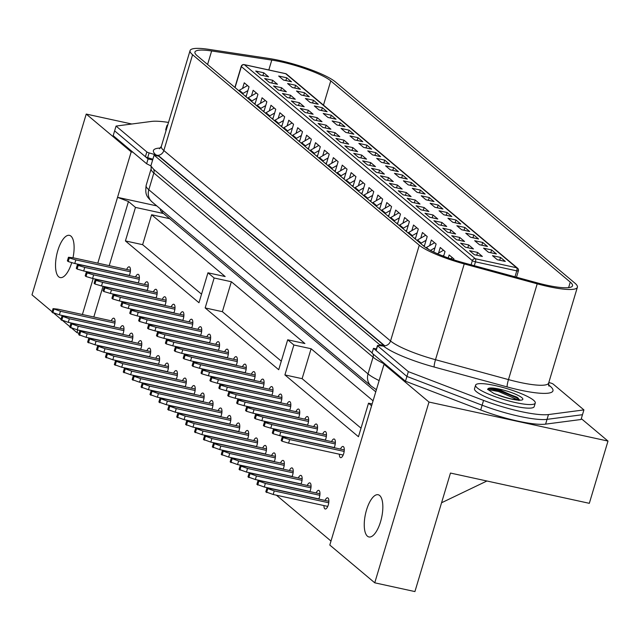 <?xml version="1.0" encoding="UTF-8"?>
<svg xmlns="http://www.w3.org/2000/svg" width="640" height="640" viewBox="0 0 640 640"><rect width="100%" height="100%" fill="white"/><g stroke="black" fill="none" stroke-linecap="round" stroke-linejoin="round"><path stroke-width="0.96" d="M373.472 348.336L406.912 376.432L405.472 381.216L372.04 353.128L373.472 348.336L376.416 348.976M376.248 350.232A2.544 0.464 16.7 0 0 376 350.352A2.544 0.464 16.7 0 0 376.144 350.576L406.912 376.432L482.128 405.2A50.848 9.264 16.7 0 0 547.04 419.352L582.48 414.704L581.04 419.496L545.6 424.136A50.848 9.264 16.7 0 1 480.688 409.992L405.472 381.216M168.512 122.432A50.848 9.264 16.7 0 0 151.504 121.424L116.064 126.072L114.624 130.864L148.064 158.952L152.656 159.952L154.088 155.168L379.504 344.552L379.192 345.576M116.064 126.072L146.832 151.928L145.4 156.712L114.624 130.864L113.192 135.648L146.632 163.744L150.872 165.896L152.656 159.952M146.632 163.744L148.064 158.952M372.12 352.848L153.712 169.344L151.072 166.192M379.504 344.552L384.088 345.552L158.68 156.168L154.088 155.168M384.088 345.552L383.912 346.136M138.184 283.04A5.72 2.192 -77.7 0 0 138.528 274.52A5.72 2.192 -77.7 0 0 138.128 274.312A5.72 2.192 -77.7 0 0 135.568 276.928M122.776 334.4A5.72 2.192 -77.7 0 0 123.12 325.872A5.72 2.192 -77.7 0 0 122.72 325.672A5.72 2.192 -77.7 0 0 120.16 328.288M113.864 326.912A5.72 2.192 -77.7 0 0 114.216 318.392A5.72 2.192 -77.7 0 0 113.816 318.184A5.72 2.192 -77.7 0 0 111.256 320.8M129.272 275.552A5.72 2.192 -77.7 0 0 129.624 267.032A5.72 2.192 -77.7 0 0 129.224 266.832A5.72 2.192 -77.7 0 0 126.664 269.44M367.44 536.2A21.608 8.272 102.3 0 1 365.96 512A21.608 8.272 102.3 0 1 378.144 494.736A21.608 8.272 102.3 0 1 379.648 495.496A21.608 8.272 102.3 0 1 381.128 519.696A21.608 8.272 102.3 0 1 368.944 536.96A21.608 8.272 102.3 0 1 367.44 536.2M71.752 262.6A21.608 8.272 102.3 0 1 60.216 277.576A21.608 8.272 102.3 0 1 58.712 276.816A21.608 8.272 102.3 0 1 57.232 252.624A21.608 8.272 102.3 0 1 69.424 235.352A21.608 8.272 102.3 0 1 70.92 236.112A21.608 8.272 102.3 0 1 72.992 257.784M131.688 341.888A5.72 2.192 -77.7 0 0 132.032 333.36A5.72 2.192 -77.7 0 0 131.632 333.16A5.72 2.192 -77.7 0 0 129.072 335.768M140.592 349.368A5.72 2.192 -77.7 0 0 140.936 340.848A5.72 2.192 -77.7 0 0 140.544 340.64A5.72 2.192 -77.7 0 0 137.984 343.256M149.504 356.856A5.72 2.192 -77.7 0 0 149.848 348.328A5.72 2.192 -77.7 0 0 149.448 348.128A5.72 2.192 -77.7 0 0 146.888 350.744M158.416 364.336A5.72 2.192 -77.7 0 0 158.76 355.816A5.72 2.192 -77.7 0 0 158.36 355.616A5.72 2.192 -77.7 0 0 155.8 358.224M167.32 371.824A5.72 2.192 -77.7 0 0 167.664 363.304A5.72 2.192 -77.7 0 0 167.272 363.096A5.72 2.192 -77.7 0 0 164.712 365.712M176.232 379.312A5.72 2.192 -77.7 0 0 176.576 370.784A5.72 2.192 -77.7 0 0 176.176 370.584A5.72 2.192 -77.7 0 0 173.616 373.2M185.136 386.792A5.72 2.192 -77.7 0 0 185.488 378.272A5.72 2.192 -77.7 0 0 185.088 378.072A5.72 2.192 -77.7 0 0 182.528 380.68M194.048 394.28A5.72 2.192 -77.7 0 0 194.392 385.76A5.72 2.192 -77.7 0 0 194 385.552A5.72 2.192 -77.7 0 0 191.432 388.168M202.96 401.768A5.72 2.192 -77.7 0 0 203.304 393.24A5.72 2.192 -77.7 0 0 202.904 393.04A5.72 2.192 -77.7 0 0 200.344 395.656M211.864 409.248A5.72 2.192 -77.7 0 0 212.216 400.728A5.72 2.192 -77.7 0 0 211.816 400.528A5.72 2.192 -77.7 0 0 209.256 403.136M220.776 416.736A5.72 2.192 -77.7 0 0 221.12 408.208A5.72 2.192 -77.7 0 0 220.728 408.008A5.72 2.192 -77.7 0 0 218.16 410.624M229.688 424.224A5.72 2.192 -77.7 0 0 230.032 415.696A5.72 2.192 -77.7 0 0 229.632 415.496A5.72 2.192 -77.7 0 0 227.072 418.112M238.592 431.704A5.72 2.192 -77.7 0 0 238.944 423.184A5.72 2.192 -77.7 0 0 238.544 422.984A5.72 2.192 -77.7 0 0 235.984 425.592M247.504 439.192A5.72 2.192 -77.7 0 0 247.848 430.664A5.72 2.192 -77.7 0 0 247.448 430.464A5.72 2.192 -77.7 0 0 244.888 433.08M256.416 446.68A5.72 2.192 -77.7 0 0 256.76 438.152A5.72 2.192 -77.7 0 0 256.36 437.952A5.72 2.192 -77.7 0 0 253.8 440.568M265.32 454.16A5.72 2.192 -77.7 0 0 265.664 445.64A5.72 2.192 -77.7 0 0 265.272 445.44A5.72 2.192 -77.7 0 0 262.712 448.048M274.232 461.648A5.72 2.192 -77.7 0 0 274.576 453.12A5.72 2.192 -77.7 0 0 274.176 452.92A5.72 2.192 -77.7 0 0 271.616 455.536M283.144 469.136A5.72 2.192 -77.7 0 0 283.488 460.608A5.72 2.192 -77.7 0 0 283.088 460.408A5.72 2.192 -77.7 0 0 280.528 463.016M292.048 476.616A5.72 2.192 -77.7 0 0 292.392 468.096A5.72 2.192 -77.7 0 0 292 467.888A5.72 2.192 -77.7 0 0 289.44 470.504M300.96 484.104A5.72 2.192 -77.7 0 0 301.304 475.576A5.72 2.192 -77.7 0 0 300.904 475.376A5.72 2.192 -77.7 0 0 298.344 477.992M309.864 491.592A5.72 2.192 -77.7 0 0 310.216 483.064A5.72 2.192 -77.7 0 0 309.816 482.864A5.72 2.192 -77.7 0 0 307.256 485.472M318.776 499.072A5.72 2.192 -77.7 0 0 319.12 490.552A5.72 2.192 -77.7 0 0 318.728 490.344A5.72 2.192 -77.7 0 0 316.168 492.96M323.96 505.568A5.72 2.192 -77.7 0 0 324.8 508.808A5.72 2.192 -77.7 0 0 325.2 509.008A5.72 2.192 -77.7 0 0 328.424 504.44A5.72 2.192 -77.7 0 0 328.032 498.032A5.72 2.192 -77.7 0 0 327.632 497.832A5.72 2.192 -77.7 0 0 325.072 500.448M147.096 290.528A5.72 2.192 -77.7 0 0 147.44 282A5.72 2.192 -77.7 0 0 147.04 281.8A5.72 2.192 -77.7 0 0 144.48 284.416M156 298.008A5.72 2.192 -77.7 0 0 156.344 289.488A5.72 2.192 -77.7 0 0 155.952 289.288A5.72 2.192 -77.7 0 0 153.392 291.896M164.912 305.496A5.72 2.192 -77.7 0 0 165.256 296.968A5.72 2.192 -77.7 0 0 164.856 296.768A5.72 2.192 -77.7 0 0 162.296 299.384M173.824 312.984A5.72 2.192 -77.7 0 0 174.168 304.456A5.72 2.192 -77.7 0 0 173.768 304.256A5.72 2.192 -77.7 0 0 171.208 306.872M182.728 320.464A5.72 2.192 -77.7 0 0 183.072 311.944A5.72 2.192 -77.7 0 0 182.68 311.744A5.72 2.192 -77.7 0 0 180.12 314.352M191.64 327.952A5.72 2.192 -77.7 0 0 191.984 319.424A5.72 2.192 -77.7 0 0 191.584 319.224A5.72 2.192 -77.7 0 0 189.024 321.84M200.552 335.44A5.72 2.192 -77.7 0 0 200.896 326.912A5.72 2.192 -77.7 0 0 200.496 326.712A5.72 2.192 -77.7 0 0 197.936 329.328M209.456 342.92A5.72 2.192 -77.7 0 0 209.8 334.4A5.72 2.192 -77.7 0 0 209.408 334.192A5.72 2.192 -77.7 0 0 206.848 336.808M218.368 350.408A5.72 2.192 -77.7 0 0 218.712 341.88A5.72 2.192 -77.7 0 0 218.312 341.68A5.72 2.192 -77.7 0 0 215.752 344.296M227.272 357.896A5.72 2.192 -77.7 0 0 227.624 349.368A5.72 2.192 -77.7 0 0 227.224 349.168A5.72 2.192 -77.7 0 0 224.664 351.776M236.184 365.376A5.72 2.192 -77.7 0 0 236.528 356.856A5.72 2.192 -77.7 0 0 236.136 356.648A5.72 2.192 -77.7 0 0 233.568 359.264M245.096 372.864A5.72 2.192 -77.7 0 0 245.44 364.336A5.72 2.192 -77.7 0 0 245.04 364.136A5.72 2.192 -77.7 0 0 242.48 366.752M254 380.344A5.72 2.192 -77.7 0 0 254.352 371.824A5.72 2.192 -77.7 0 0 253.952 371.624A5.72 2.192 -77.7 0 0 251.392 374.232M262.912 387.832A5.72 2.192 -77.7 0 0 263.256 379.312A5.72 2.192 -77.7 0 0 262.856 379.104A5.72 2.192 -77.7 0 0 260.296 381.72M271.824 395.32A5.72 2.192 -77.7 0 0 272.168 386.792A5.72 2.192 -77.7 0 0 271.768 386.592A5.72 2.192 -77.7 0 0 269.208 389.208M280.728 402.8A5.72 2.192 -77.7 0 0 281.08 394.28A5.72 2.192 -77.7 0 0 280.68 394.08A5.72 2.192 -77.7 0 0 278.12 396.688M289.64 410.288A5.72 2.192 -77.7 0 0 289.984 401.768A5.72 2.192 -77.7 0 0 289.584 401.56A5.72 2.192 -77.7 0 0 287.024 404.176M298.552 417.776A5.72 2.192 -77.7 0 0 298.896 409.248A5.72 2.192 -77.7 0 0 298.496 409.048A5.72 2.192 -77.7 0 0 295.936 411.664M307.456 425.256A5.72 2.192 -77.7 0 0 307.8 416.736A5.72 2.192 -77.7 0 0 307.408 416.536A5.72 2.192 -77.7 0 0 304.848 419.144M316.368 432.744A5.72 2.192 -77.7 0 0 316.712 424.216A5.72 2.192 -77.7 0 0 316.312 424.016A5.72 2.192 -77.7 0 0 313.752 426.632M325.28 440.232A5.72 2.192 -77.7 0 0 325.624 431.704A5.72 2.192 -77.7 0 0 325.224 431.504A5.72 2.192 -77.7 0 0 322.664 434.12M334.184 447.712A5.72 2.192 -77.7 0 0 334.528 439.192A5.72 2.192 -77.7 0 0 334.136 438.992A5.72 2.192 -77.7 0 0 331.576 441.6M339.368 454.208A5.72 2.192 -77.7 0 0 340.208 457.448A5.72 2.192 -77.7 0 0 340.608 457.648A5.72 2.192 -77.7 0 0 343.832 453.08A5.72 2.192 -77.7 0 0 343.44 446.672A5.72 2.192 -77.7 0 0 343.04 446.472A5.72 2.192 -77.7 0 0 340.48 449.088M131.808 124.008L86.232 114.072L131.192 151.848L132.912 152.224M374.752 582.816L428.992 402.048L384.032 364.272L329.8 545.048L374.752 582.816L414.92 591.576L450.472 473.056L589.32 503.32L608 441.072L581.304 418.64M109.224 265.64L128.464 201.512L135.472 207.408L163.528 213.52M135.472 207.408L125.416 240.928L198.976 302.728L207.952 272.8L214.144 277.992L205.16 307.928L278.72 369.72L287.696 339.792L293.88 344.992L284.904 374.92L358.456 436.72L368.52 403.2L372.12 403.984M201.544 294.176L142.632 244.68L125.416 240.928M142.632 244.68L151.608 214.752L169.68 218.688M428.992 402.048L608 441.072M93.816 317L103.032 286.288M89.336 338.016L90.192 338.736M98.24 345.504L99.096 346.224M107.152 352.984L108.008 353.704M116.056 360.472L116.92 361.192M124.968 367.96L125.824 368.68M133.88 375.44L134.736 376.16M142.784 382.928L143.648 383.648M151.696 390.416L152.552 391.136M160.608 397.896L161.464 398.616M169.512 405.384L170.368 406.104M178.424 412.872L179.28 413.592M187.336 420.352L188.192 421.072M196.24 427.84L197.096 428.56M205.152 435.328L206.008 436.048M214.064 442.808L214.92 443.528M222.968 450.296L223.824 451.016M231.88 457.784L232.736 458.504M240.784 465.264L241.648 465.984M249.696 472.752L250.552 473.472M258.608 480.24L259.464 480.96M267.512 487.72L268.376 488.44M276.424 495.208L330.992 541.056M368.52 403.2L371.584 405.776M97.8 263.152L117.544 197.336L128.464 201.512M71.704 328.2L76.96 332.616L77.76 329.952M82.392 314.512L93.168 278.592M76.96 332.616L79.072 333.432M52.112 311.744L32 294.848L86.232 114.072M53.88 313.232L61.024 319.232M62.792 320.72L69.936 326.72M156.776 205.888L117.544 197.336L131.192 151.848M384.032 364.272L385.752 364.648M486.92 481L441.56 502.76M207.952 272.8L225.168 276.552L151.608 214.752M287.696 339.792L304.912 343.544L231.352 281.744L214.144 277.992M373.072 400.816L311.096 348.744L293.88 344.992M361.024 428.168L302.12 378.672L284.904 374.92M302.12 378.672L311.096 348.744M281.28 361.168L222.376 311.68L205.16 307.928M222.376 311.68L231.352 281.744M167.784 124.864A31.144 5.672 16.7 0 0 166.872 125.76A31.144 5.672 16.7 0 0 167.136 127.008M166.872 125.76L165.8 129.352A31.144 5.672 16.7 0 0 166.064 130.6M515.536 402.584A31.144 5.672 16.7 0 0 535.264 403.04A31.144 5.672 16.7 0 0 495.328 385.6A31.144 5.672 16.7 0 0 475.6 385.144A31.144 5.672 16.7 0 0 515.536 402.584M475.6 385.144L474.52 388.736A31.144 5.672 16.7 0 0 514.456 406.176A31.144 5.672 16.7 0 0 534.184 406.632L535.264 403.04M517.592 397.6A24.784 4.52 16.7 0 0 511.424 395.232M504.872 397.384L494 393.536L487.56 389.296L488.2 388.584C490.016 387.92 493.944 388.384 499.968 389.976L518.24 398.192L519.16 399.92M494.68 393.816L506.4 397.752M498.128 395.12A18.176 3.312 -163.3 0 0 511.328 399.048A18.176 3.312 -163.3 0 0 521.84 397.672A18.176 3.312 -163.3 0 0 499.536 389.136A18.176 3.312 -163.3 0 0 488.2 388.584L488.792 388.4M488.36 388.52L498.872 390.584L516.176 397.6L519.08 399.384M487.688 389.52L498.592 391.536L518.264 399.976M477.576 252.424L482.36 256.44L474.328 254.688L469.544 250.672L477.576 252.424L476.744 255.216M500.528 257.424L505.312 261.44L497.28 259.696L492.496 255.672L500.528 257.424L499.704 260.184M448.256 257.976L449.152 254.968L453.944 258.984L453.688 259.824M468.672 244.936L473.456 248.952L465.424 247.208L460.64 243.184L468.672 244.936L467.832 247.728M491.616 249.936L496.408 253.96L488.368 252.208L483.584 248.184L491.616 249.936L490.792 252.696M438.56 253.088L440.248 247.48L445.032 251.504L443.608 256.256M459.76 237.448L464.544 241.472L456.512 239.72L451.728 235.696L459.76 237.448L458.92 240.248M482.712 242.456L487.496 246.472L479.464 244.72L474.68 240.704L482.712 242.456L481.88 245.216M429.656 245.608L431.336 240L436.12 244.016L433.712 252.04M450.848 229.968L455.632 233.984L447.6 232.232L442.816 228.216L450.848 229.968L450.016 232.76M473.8 234.968L478.584 238.992L470.552 237.24L465.768 233.216L473.8 234.968L472.976 237.728M420.744 238.12L422.432 232.512L427.216 236.528L424.224 246.496M441.944 222.48L446.728 226.496L438.696 224.752L433.912 220.728L441.944 222.48L441.104 225.272M464.896 227.48L469.68 231.504L461.648 229.752L456.856 225.728L464.896 227.48L464.064 230.24M411.84 230.632L413.52 225.024L418.304 229.048L415.312 239.016M433.032 214.992L437.816 219.016L429.784 217.264L425 213.24L433.032 214.992L432.192 217.792M455.984 220L460.768 224.016L452.736 222.264L447.952 218.248L455.984 220L455.152 222.76M402.928 223.152L404.608 217.544L409.392 221.56L406.4 231.528M424.12 207.512L428.912 211.528L420.872 209.776L416.088 205.76L424.12 207.512L423.288 210.304M447.072 212.512L451.856 216.536L443.824 214.784L439.04 210.76L447.072 212.512L446.248 215.272M394.016 215.664L395.704 210.056L400.488 214.072L397.496 224.048M415.216 200.024L420 204.048L411.968 202.296L407.184 198.272L415.216 200.024L414.376 202.816M438.168 205.024L442.952 209.048L434.92 207.296L430.136 203.28L438.168 205.024L437.336 207.784M385.112 208.176L386.792 202.568L391.576 206.592L388.584 216.56M406.304 192.536L411.088 196.56L403.056 194.808L398.272 190.792L406.304 192.536L405.464 195.336M429.256 197.544L434.04 201.56L426.008 199.808L421.224 195.792L429.256 197.544L428.424 200.304M376.2 200.696L377.88 195.088L382.664 199.104L379.672 209.072M397.4 185.056L402.184 189.072L394.152 187.32L389.36 183.304L397.4 185.056L396.56 187.848M420.344 190.056L425.128 194.08L417.096 192.328L412.312 188.304L420.344 190.056L419.52 192.816M367.288 193.208L368.976 187.6L373.76 191.616L370.768 201.592M388.488 177.568L393.272 181.592L385.24 179.84L380.456 175.816L388.488 177.568L387.648 180.36M411.44 182.568L416.224 186.592L408.192 184.84L403.408 180.824L411.44 182.568L410.608 185.328M358.384 185.72L360.064 180.112L364.848 184.136L361.856 194.104M379.576 170.08L384.36 174.104L376.328 172.352L371.544 168.336L379.576 170.08L378.736 172.88M402.528 175.088L407.312 179.104L399.28 177.352L394.496 173.336L402.528 175.088L401.704 177.848M349.472 178.24L351.152 172.632L355.936 176.648L352.952 186.616M370.672 162.6L375.456 166.616L367.424 164.864L362.64 160.848L370.672 162.6L369.832 165.392M393.616 167.6L398.4 171.624L390.368 169.872L385.584 165.848L393.616 167.6L392.792 170.36M340.56 170.752L342.248 165.144L347.032 169.168L344.04 179.136M361.76 155.112L366.544 159.136L358.512 157.384L353.728 153.36L361.76 155.112L360.92 157.904M384.712 160.12L389.496 164.136L381.464 162.384L376.68 158.368L384.712 160.12L383.88 162.872M331.656 163.264L333.336 157.656L338.12 161.68L335.128 171.648M352.848 147.624L357.632 151.648L349.6 149.896L344.816 145.88L352.848 147.624L352.016 150.424M375.8 152.632L380.584 156.648L372.552 154.896L367.768 150.88L375.8 152.632L374.976 155.392M322.744 155.784L324.424 150.176L329.216 154.192L326.224 164.168M343.944 140.144L348.728 144.16L340.696 142.408L335.912 138.392L343.944 140.144L343.104 142.936M366.888 145.144L371.68 149.168L363.64 147.416L358.856 143.392L366.888 145.144L366.064 147.904M313.832 148.296L315.52 142.688L320.304 146.712L317.312 156.68M335.032 132.656L339.816 136.68L331.784 134.928L327 130.904L335.032 132.656L334.192 135.448M357.984 137.664L362.768 141.68L354.736 139.928L349.952 135.912L357.984 137.664L357.152 140.424M304.928 140.816L306.608 135.2L311.392 139.224L308.4 149.192M326.12 125.176L330.904 129.192L322.872 127.44L318.088 123.424L326.12 125.176L325.288 127.968M349.072 130.176L353.856 134.192L345.824 132.448L341.04 128.424L349.072 130.176L348.248 132.936M296.016 133.328L297.704 127.72L302.488 131.736L299.496 141.712M317.216 117.688L322 121.704L313.968 119.952L309.184 115.936L317.216 117.688L316.376 120.48M340.168 122.688L344.952 126.712L336.92 124.96L332.128 120.936L340.168 122.688L339.336 125.448M287.112 125.84L288.792 120.232L293.576 124.256L290.584 134.224M308.304 110.2L313.088 114.224L305.056 112.472L300.272 108.448L308.304 110.2L307.464 113M331.256 115.208L336.04 119.224L328.008 117.472L323.224 113.456L331.256 115.208L330.424 117.968M278.2 118.36L279.88 112.752L284.664 116.768L281.672 126.736M299.392 102.72L304.184 106.736L296.144 104.984L291.36 100.968L299.392 102.72L298.56 105.512M322.344 107.72L327.128 111.736L319.096 109.992L314.312 105.968L322.344 107.72L321.52 110.48M269.288 110.872L270.976 105.264L275.76 109.28L272.768 119.256M290.488 95.232L295.272 99.248L287.24 97.504L282.456 93.48L290.488 95.232L289.648 98.024M313.44 100.232L318.224 104.256L310.192 102.504L305.408 98.48L313.44 100.232L312.608 102.992M260.384 103.384L262.064 97.776L266.848 101.8L263.856 111.768M281.576 87.744L286.36 91.768L278.328 90.016L273.544 85.992L281.576 87.744L280.736 90.544M304.528 92.752L309.312 96.768L301.28 95.016L296.496 91L304.528 92.752L303.696 95.512M251.472 95.904L253.152 90.296L257.936 94.312L254.944 104.28M272.672 80.264L277.456 84.28L269.424 82.528L264.632 78.512L272.672 80.264L271.832 83.056M295.616 85.264L300.4 89.288L292.368 87.536L287.584 83.512L295.616 85.264L294.792 88.024M242.56 88.416L244.248 82.808L249.032 86.824L246.04 96.8M263.76 72.776L268.544 76.792L260.512 75.048L255.728 71.024L263.76 72.776L262.92 75.568M286.712 77.776L291.496 81.8L283.464 80.048L278.68 76.032L286.712 77.776L285.88 80.536M375.76 391.832L162.248 212.44A31.776 5.792 -163.3 0 1 160.496 209.56L160.624 209.128M330.76 80.88A40.68 7.416 16.7 0 0 280.84 61.784A40.68 7.416 16.7 0 0 271.784 60.088L211.64 50.968A40.68 7.416 16.7 0 0 194.936 52.056A40.68 7.416 16.7 0 0 197.176 55.744L423.872 246.208A40.68 7.416 16.7 0 0 463.832 262.848L536.8 282.744A40.68 7.416 16.7 0 0 572.52 285.792A40.68 7.416 16.7 0 0 570.272 282.112L330.76 80.88L323.48 105.136M279.192 60.4A45.76 8.336 16.7 0 0 269.008 58.488L208.864 49.368A45.76 8.336 16.7 0 0 190.064 50.6A45.76 8.336 16.7 0 0 192.584 54.744L419.28 245.208A45.76 8.336 16.7 0 0 464.24 263.928L537.208 283.824A45.76 8.336 16.7 0 0 577.384 287.256A45.76 8.336 16.7 0 0 574.864 283.112L335.352 81.88A45.76 8.336 16.7 0 0 279.192 60.4M496.104 390.752A25.424 4.632 16.7 0 0 493.72 390.264M488.784 389.464A25.424 4.632 16.7 0 0 487.576 389.328M548.488 384.784L550.072 386.12A52.12 9.496 -163.3 0 1 507.184 386.936L434.216 367.04A52.12 9.496 -163.3 0 1 383.504 346.112L378.312 345.464A2.544 0.464 16.7 0 0 377.44 345.56A2.544 0.464 16.7 0 0 377.576 345.792L408.352 371.64L406.912 376.432L482.128 405.2A50.848 9.264 16.7 0 0 547.04 419.352L582.48 414.704L583.92 409.912L553.144 384.064A2.544 0.464 16.7 0 0 550.864 383.08L548.816 382.488M145.4 156.712A2.544 0.464 16.7 0 0 147.68 157.696L152.88 159.2M383.504 346.112L384.488 345.536L158.456 155.632L155.864 154.864A52.12 9.496 -163.3 0 1 160.432 148.016M146.832 151.928A2.544 0.464 16.7 0 0 149.12 152.904L155.864 154.864M190.064 50.6L161.328 146.368A45.76 8.336 16.7 0 0 163.848 150.52L390.544 340.976A6.352 5.76 130 0 1 384.608 345.832L384.328 346.056M517.2 397.296A25.424 4.632 16.7 0 0 510.176 394.68M408.352 371.64L483.56 400.408A50.848 9.264 16.7 0 0 548.48 414.56L583.92 409.912M115.056 321.632L57.968 309.184L53.048 308.624L60.44 311.264L59.36 314.856L113.936 326.752M59.36 314.856L51.976 312.216L53.048 308.624M53.88 309.32L52.8 312.912M60.44 311.264L114.928 323.144M129.344 275.392L74.768 263.496L68.208 261.552L67.384 260.856L68.464 257.264L69.288 257.96L68.208 261.552M69.288 257.96L75.848 259.904L130.336 271.784M130.464 270.272L73.376 257.824L68.464 257.264M242.432 93.768A15.256 13.816 -50 0 1 243.048 93.4L247.896 90.6M247.52 85.552L239.336 90.28A15.256 13.816 130 0 0 238.72 90.648M246.432 95.48L245.272 96.152M75.848 259.904L74.768 263.496M138.256 282.88L83.68 270.984L77.12 269.04L76.288 268.344L77.368 264.752L78.192 265.448L77.12 269.04M78.192 265.448L84.76 267.392L139.248 279.272M139.376 277.76L82.28 265.312L77.368 264.752M251.344 101.256A15.256 13.816 -50 0 1 251.952 100.888L256.808 98.08M256.424 93.04L248.24 97.768A15.256 13.816 130 0 0 247.632 98.136M255.344 102.968L254.184 103.64M84.76 267.392L83.68 270.984M147.168 290.368L92.592 278.464L86.024 276.52L85.2 275.832L86.28 272.24L87.104 272.928L86.024 276.52M87.104 272.928L93.664 274.872L148.16 286.752M148.28 285.24L91.192 272.792L86.28 272.24M260.256 108.736A15.256 13.816 -50 0 1 260.864 108.368L265.72 105.568M265.336 100.528L257.152 105.248A15.256 13.816 130 0 0 256.544 105.624M264.248 110.456L263.088 111.12M93.664 274.872L92.592 278.464M156.072 297.848L101.496 285.952L94.936 284.008L94.112 283.312L95.184 279.72L96.016 280.416L94.936 284.008M96.016 280.416L102.576 282.36L157.064 294.24M157.192 292.728L100.104 280.28L95.184 279.72M269.16 116.224A15.256 13.816 -50 0 1 269.768 115.856L274.624 113.056M274.248 108.008L266.056 112.736A15.256 13.816 130 0 0 265.448 113.104M273.16 117.936L272 118.608M102.576 282.36L101.496 285.952M164.984 305.336L110.408 293.44L103.848 291.496L103.016 290.8L104.096 287.208L104.92 287.904L103.848 291.496M104.92 287.904L111.488 289.848L165.976 301.728M166.096 300.208L109.008 287.768L104.096 287.208M278.072 123.712A15.256 13.816 -50 0 1 278.68 123.336L283.536 120.536M283.152 115.496L274.968 120.224A15.256 13.816 130 0 0 274.36 120.592M282.072 125.424L280.904 126.096M111.488 289.848L110.408 293.44M173.896 312.816L119.312 300.92L112.752 298.976L111.928 298.288L113.008 294.696L113.832 295.384L112.752 298.976M113.832 295.384L120.392 297.328L174.888 309.208M175.008 307.696L117.92 295.248L113.008 294.696M286.984 131.192A15.256 13.816 -50 0 1 287.592 130.824L292.448 128.024M292.064 122.984L283.88 127.704A15.256 13.816 130 0 0 283.264 128.08M290.976 132.904L289.816 133.576M120.392 297.328L119.312 300.92M182.8 320.304L128.224 308.408L121.664 306.464L120.84 305.768L121.912 302.176L122.744 302.872L121.664 306.464M122.744 302.872L129.304 304.816L183.792 316.696M183.92 315.184L126.824 302.736L121.912 302.176M295.888 138.68A15.256 13.816 -50 0 1 296.496 138.312L301.352 135.512M300.968 130.464L292.784 135.192A15.256 13.816 130 0 0 292.176 135.56M299.888 140.392L298.728 141.064M129.304 304.816L128.224 308.408M123.96 329.112L66.872 316.672L61.96 316.112L69.352 318.752L68.272 322.344L122.848 334.24M68.272 322.344L60.88 319.704L61.96 316.112M62.784 316.808L61.712 320.4M69.352 318.752L123.84 330.624M132.872 336.6L75.784 324.152L70.872 323.6L78.256 326.232L77.184 329.824L131.76 341.72M77.184 329.824L69.792 327.192L70.872 323.6M71.696 324.288L70.616 327.88M78.256 326.232L132.752 338.112M141.784 344.088L84.696 331.64L79.776 331.08L87.168 333.72L86.088 337.312L140.664 349.208M86.088 337.312L78.704 334.672L79.776 331.08M80.608 331.776L79.528 335.368M87.168 333.72L141.656 345.6M150.688 351.568L93.6 339.128L88.688 338.568L96.072 341.208L95 344.792L149.576 356.696M95 344.792L87.608 342.16L88.688 338.568M89.512 339.264L88.432 342.848M96.072 341.208L150.568 353.08M159.6 359.056L102.512 346.608L97.6 346.056L104.984 348.688L103.904 352.28L158.48 364.176M103.904 352.28L96.52 349.64L97.6 346.056M98.424 346.744L97.344 350.336M104.984 348.688L159.48 360.568M168.512 366.544L111.416 354.096L106.504 353.536L113.896 356.176L112.816 359.768L167.392 371.664M112.816 359.768L105.432 357.128L106.504 353.536M107.328 354.232L106.256 357.824M113.896 356.176L168.384 368.056M191.712 327.792L137.136 315.896L130.568 313.952L129.744 313.256L130.824 309.664L131.648 310.36L130.568 313.952M131.648 310.36L138.208 312.304L192.704 324.184M192.824 322.664L135.736 310.224L130.824 309.664M304.8 146.168A15.256 13.816 -50 0 1 305.408 145.792L310.264 142.992M309.88 137.952L301.696 142.68A15.256 13.816 130 0 0 301.088 143.048M308.8 147.88L307.632 148.552M138.208 312.304L137.136 315.896M200.616 335.272L146.04 323.376L139.48 321.432L138.656 320.744L139.736 317.152L140.56 317.84L139.48 321.432M140.56 317.84L147.12 319.784L201.616 331.664M201.736 330.152L144.648 317.704L139.736 317.152M313.704 153.648A15.256 13.816 -50 0 1 314.32 153.28L319.168 150.48M318.792 145.44L310.608 150.16A15.256 13.816 130 0 0 309.992 150.536M317.704 155.36L316.544 156.032M147.12 319.784L146.04 323.376M209.528 342.76L154.952 330.864L148.392 328.92L147.568 328.224L148.64 324.632L149.464 325.328L148.392 328.92M149.464 325.328L156.032 327.272L210.52 339.152M210.648 337.64L153.552 325.192L148.64 324.632M322.616 161.136A15.256 13.816 -50 0 1 323.224 160.768L328.08 157.96M327.696 152.92L319.512 157.648A15.256 13.816 130 0 0 318.904 158.016M326.616 162.848L325.456 163.52M156.032 327.272L154.952 330.864M218.44 350.248L163.864 338.352L157.296 336.408L156.472 335.712L157.552 332.12L158.376 332.816L157.296 336.408M158.376 332.816L164.936 334.76L219.432 346.632M219.552 345.12L162.464 332.68L157.552 332.12M331.528 168.624A15.256 13.816 -50 0 1 332.136 168.248L336.992 165.448M336.608 160.408L328.424 165.136A15.256 13.816 130 0 0 327.816 165.504M335.528 170.336L334.36 171.008M164.936 334.76L163.864 338.352M227.344 357.728L172.768 345.832L166.208 343.888L165.384 343.2L166.464 339.608L167.288 340.296L166.208 343.888M167.288 340.296L173.848 342.24L228.344 354.12M228.464 352.608L171.376 340.16L166.464 339.608M340.432 176.104A15.256 13.816 -50 0 1 341.048 175.736L345.896 172.936M345.52 167.896L337.336 172.616A15.256 13.816 130 0 0 336.72 172.984M344.432 177.816L343.272 178.488M173.848 342.24L172.768 345.832M236.256 365.216L181.68 353.32L175.12 351.376L174.296 350.68L175.368 347.088L176.192 347.784L175.12 351.376M176.192 347.784L182.76 349.728L237.248 361.608M237.376 360.096L180.28 347.648L175.368 347.088M349.344 183.592A15.256 13.816 -50 0 1 349.952 183.224L354.808 180.416M354.424 175.376L346.24 180.104A15.256 13.816 130 0 0 345.632 180.472M353.344 185.304L352.184 185.976M182.76 349.728L181.68 353.32M245.168 372.704L190.592 360.8L184.024 358.856L183.2 358.168L184.28 354.576L185.104 355.272L184.024 358.856M185.104 355.272L191.664 357.216L246.16 369.088M246.28 367.576L189.192 355.136L184.28 354.576M358.256 191.08A15.256 13.816 -50 0 1 358.864 190.704L363.72 187.904M363.336 182.864L355.152 187.584A15.256 13.816 130 0 0 354.544 187.96M362.256 192.792L361.088 193.464M191.664 357.216L190.592 360.8M254.072 380.184L199.496 368.288L192.936 366.344L192.112 365.648L193.192 362.064L194.016 362.752L192.936 366.344M194.016 362.752L200.576 364.696L255.064 376.576M255.192 375.064L198.104 362.616L193.192 362.064M367.16 198.56A15.256 13.816 -50 0 1 367.776 198.192L372.624 195.392M372.248 190.352L364.064 195.072A15.256 13.816 130 0 0 363.448 195.44M371.16 200.272L370 200.944M200.576 364.696L199.496 368.288M262.984 387.672L208.408 375.776L201.848 373.832L201.024 373.136L202.096 369.544L202.92 370.24L201.848 373.832M202.92 370.24L209.488 372.184L263.976 384.064M264.104 382.552L207.008 370.104L202.096 369.544M376.072 206.048A15.256 13.816 -50 0 1 376.68 205.68L381.536 202.872M381.152 197.832L372.968 202.56A15.256 13.816 130 0 0 372.36 202.928M380.072 207.76L378.912 208.432M209.488 372.184L208.408 375.776M271.896 395.16L217.32 383.256L210.752 381.312L209.928 380.624L211.008 377.032L211.832 377.72L210.752 381.312M211.832 377.72L218.392 379.664L272.888 391.544M273.008 390.032L215.92 377.592L211.008 377.032M384.984 213.536A15.256 13.816 -50 0 1 385.592 213.16L390.448 210.36M390.064 205.32L381.88 210.04A15.256 13.816 130 0 0 381.272 210.416M388.976 215.248L387.816 215.912M218.392 379.664L217.32 383.256M280.8 402.64L226.224 390.744L219.664 388.8L218.84 388.104L219.912 384.52L220.744 385.208L219.664 388.8M220.744 385.208L227.304 387.152L281.792 399.032M281.92 397.52L224.832 385.072L219.912 384.52M393.888 221.016A15.256 13.816 -50 0 1 394.504 220.648L399.352 217.848M398.976 212.808L390.784 217.528A15.256 13.816 130 0 0 390.176 217.896M397.888 222.728L396.728 223.4M227.304 387.152L226.224 390.744M289.712 410.128L235.136 398.232L228.576 396.288L227.744 395.592L228.824 392L229.648 392.696L228.576 396.288M229.648 392.696L236.216 394.64L290.704 406.52M290.824 405.008L233.736 392.56L228.824 392M402.8 228.504A15.256 13.816 -50 0 1 403.408 228.136L408.264 225.328M407.88 220.288L399.696 225.016A15.256 13.816 130 0 0 399.088 225.384M406.8 230.216L405.632 230.888M236.216 394.64L235.136 398.232M298.624 417.616L244.048 405.712L237.48 403.768L236.656 403.08L237.736 399.488L238.56 400.176L237.48 403.768M238.56 400.176L245.12 402.12L299.616 414M299.736 412.488L242.648 400.048L237.736 399.488M411.712 235.992A15.256 13.816 -50 0 1 412.32 235.616L417.176 232.816M416.792 227.776L408.608 232.496A15.256 13.816 130 0 0 408 232.872M415.704 237.704L414.544 238.368M245.12 402.12L244.048 405.712M307.528 425.096L252.952 413.2L246.392 411.256L245.568 410.56L246.64 406.968L247.472 407.664L246.392 411.256M247.472 407.664L254.032 409.608L308.52 421.488M308.648 419.976L251.552 407.528L246.64 406.968M420.616 243.472A15.256 13.816 -50 0 1 421.224 243.104L426.08 240.304M425.696 235.256L417.512 239.984A15.256 13.816 130 0 0 416.904 240.352M424.616 245.184L423.456 245.856M254.032 409.608L252.952 413.2M316.44 432.584L261.864 420.688L255.296 418.744L254.472 418.048L255.552 414.456L256.376 415.152L255.296 418.744M256.376 415.152L262.936 417.096L317.432 428.976M317.552 427.464L260.464 415.016L255.552 414.456M434.608 242.744L426.424 247.472A15.256 13.816 130 0 0 425.952 247.752M430.456 250.408L434.992 247.784M262.936 417.096L261.864 420.688M325.344 440.072L270.768 428.168L264.208 426.224L263.384 425.536L264.464 421.944L265.288 422.632L264.208 426.224M265.288 422.632L271.848 424.576L326.344 436.456M326.464 434.944L269.376 422.496L264.464 421.944M442.76 255.928L443.896 255.272M443.52 250.232L437.44 253.736M271.848 424.576L270.768 428.168M334.256 447.552L279.68 435.656L273.12 433.712L272.296 433.016L273.368 429.424L274.192 430.12L273.12 433.712M274.192 430.12L280.76 432.064L335.248 443.944M335.376 442.432L278.28 429.984L273.368 429.424M452.424 257.712L450.576 258.784M280.76 432.064L279.68 435.656M343.168 455.04L288.592 443.144L282.024 441.2L281.2 440.504L282.28 436.912L283.104 437.608L282.024 441.2M283.104 437.608L289.664 439.552L344.16 451.432M344.28 449.912L287.192 437.472L282.28 436.912M289.664 439.552L288.592 443.144M177.416 374.024L120.328 361.584L115.416 361.024L122.8 363.656L121.728 367.248L176.304 379.152M121.728 367.248L114.336 364.616L115.416 361.024M116.24 361.712L115.16 365.304M122.8 363.656L177.296 375.536M186.328 381.512L129.24 369.064L124.328 368.512L131.712 371.144L130.632 374.736L185.208 386.632M130.632 374.736L123.248 372.096L124.328 368.512M125.152 369.2L124.072 372.792M131.712 371.144L186.208 383.024M195.24 389L138.144 376.552L133.232 375.992L140.624 378.632L139.544 382.224L194.12 394.12M139.544 382.224L132.16 379.584L133.232 375.992M134.056 376.688L132.984 380.28M140.624 378.632L195.112 390.512M204.144 396.48L147.056 384.04L142.144 383.48L149.528 386.112L148.456 389.704L203.032 401.608M148.456 389.704L141.064 387.072L142.144 383.48M142.968 384.168L141.888 387.76M149.528 386.112L204.024 397.992M213.056 403.968L155.968 391.52L151.056 390.96L158.44 393.6L157.36 397.192L211.936 409.088M157.36 397.192L149.976 394.552L151.056 390.96M151.88 391.656L150.8 395.248M158.44 393.6L212.928 405.48M221.968 411.456L164.872 399.008L159.96 398.448L167.352 401.088L166.272 404.68L220.848 416.576M166.272 404.68L158.888 402.04L159.96 398.448M160.784 399.144L159.712 402.736M167.352 401.088L221.84 412.968M230.872 418.936L173.784 406.488L168.872 405.936L176.256 408.568L175.184 412.16L229.76 424.064M175.184 412.16L167.792 409.528L168.872 405.936M169.696 406.624L168.616 410.216M176.256 408.568L230.752 420.448M239.784 426.424L182.696 413.976L177.784 413.416L185.168 416.056L184.088 419.648L238.664 431.544M184.088 419.648L176.704 417.008L177.784 413.416M178.608 414.112L177.528 417.704M185.168 416.056L239.656 427.936M248.696 433.904L191.6 421.464L186.688 420.904L194.08 423.544L193 427.136L247.576 439.032M193 427.136L185.608 424.496L186.688 420.904M187.512 421.6L186.44 425.192M194.08 423.544L248.568 435.424M257.6 441.392L200.512 428.944L195.6 428.392L202.984 431.024L201.912 434.616L256.488 446.512M201.912 434.616L194.52 431.984L195.6 428.392M196.424 429.08L195.344 432.672M202.984 431.024L257.48 442.904M266.512 448.88L209.424 436.432L204.504 435.872L211.896 438.512L210.816 442.104L265.392 454M210.816 442.104L203.432 439.464L204.504 435.872M205.336 436.568L204.256 440.16M211.896 438.512L266.384 450.392M275.416 456.36L218.328 443.92L213.416 443.36L220.808 446L219.728 449.592L274.304 461.488M219.728 449.592L212.336 446.952L213.416 443.36M214.24 444.056L213.168 447.648M220.808 446L275.296 457.88M284.328 463.848L227.24 451.4L222.328 450.848L229.712 453.48L228.632 457.072L283.216 468.968M228.632 457.072L221.248 454.44L222.328 450.848M223.152 451.536L222.072 455.128M229.712 453.48L284.208 465.36M293.24 471.336L236.144 458.888L231.232 458.328L238.624 460.968L237.544 464.56L292.12 476.456M237.544 464.56L230.16 461.92L231.232 458.328M232.056 459.024L230.984 462.616M238.624 460.968L293.112 472.848M302.144 478.816L245.056 466.376L240.144 465.816L247.528 468.456L246.456 472.048L301.032 483.944M246.456 472.048L239.064 469.408L240.144 465.816M240.968 466.512L239.888 470.104M247.528 468.456L302.024 480.328M311.056 486.304L253.968 473.856L249.056 473.304L256.44 475.936L255.36 479.528L309.936 491.424M255.36 479.528L247.976 476.896L249.056 473.304M249.88 473.992L248.8 477.584M256.44 475.936L310.936 487.816M319.968 493.792L262.872 481.344L257.96 480.784L265.352 483.424L264.272 487.016L318.848 498.912M264.272 487.016L256.888 484.376L257.96 480.784M258.784 481.48L257.712 485.072M265.352 483.424L319.84 495.304M328.872 501.272L271.784 488.832L266.872 488.272L274.256 490.912L273.184 494.496L327.76 506.4M273.184 494.496L265.792 491.864L266.872 488.272M267.696 488.968L266.616 492.552M274.256 490.912L328.752 502.784M548.48 414.56L545.6 424.136M483.56 400.408L480.688 409.992M385.528 364.456A48.304 8.8 -163.3 0 1 373.064 357.168L153.84 172.984A48.304 8.8 -163.3 0 1 151.184 168.608L151.056 166.168M153.712 169.344A5.72 5.184 130 0 1 153.84 172.984L148.816 189.744A12.712 11.512 -50 0 0 152.112 201.976C147.128 196.632 144.84 195.544 146.152 185.368A48.304 8.8 16.7 0 0 148.816 189.744L368.04 373.928L373.064 357.168A5.72 5.184 130 0 0 373.104 354.024M152.112 201.976L371.336 386.16A12.712 11.512 130 0 1 368.04 373.928A48.304 8.8 16.7 0 0 379.144 380.576M514.984 276.8L516.768 270.856L475.464 261.848L474.304 265.704M471.088 264.832L472.344 260.656L241.36 66.592L235.064 87.576M518.24 270.664A2.544 2.304 130 0 0 517.584 268.216L286.6 74.152A2.544 2.304 130 0 0 285.688 73.704A2.544 0.976 -77.7 0 0 285.512 73.616L244.2 64.608A2.544 2.544 0 0 0 241.224 66.368A2.544 0.464 16.7 0 0 241.36 66.592A2.544 2.304 130 0 1 244.376 64.704L475.352 258.76L516.664 267.768L285.688 73.704L244.376 64.704A2.544 0.976 -77.7 0 0 244.2 64.608A2.544 0.976 -77.7 0 0 243.92 64.648M162.248 212.44L162.712 210.88M286.6 74.152A2.544 2.544 0 0 0 285.512 73.616A2.544 0.976 -77.7 0 0 285.312 73.624M518.384 270.896A2.544 2.544 0 0 0 517.584 268.216A2.544 2.304 130 0 0 516.664 267.768A2.544 0.976 -77.7 0 1 516.768 270.856A2.544 0.464 16.7 0 0 518.384 270.896L516.488 277.208M475.352 258.76A2.544 2.304 130 0 0 472.344 260.656A2.544 0.464 -163.3 0 0 475.464 261.848A2.544 0.976 -77.7 0 0 475.352 258.76M156.088 154.92L155.896 155.56M149.12 152.904L147.68 157.696M158.456 155.632L158.312 156.088M377.576 345.792L376.144 350.576M537.208 283.824L508.472 379.6A45.76 8.336 16.7 0 0 548.656 383.032L548.872 386.072M192.584 54.744L163.848 150.52A6.352 5.76 130 0 1 157.912 155.368M419.28 245.208L390.544 340.976A45.76 8.336 16.7 0 0 435.504 359.704L508.472 379.6A6.352 0.856 -74.7 0 0 507.184 386.936M464.24 263.928L435.504 359.704A6.352 0.856 -74.7 0 0 434.216 367.04M548.656 385.6A6.352 5.76 130 0 0 550.072 386.12M570.272 282.112L568.616 287.64M271.784 60.088L268.816 69.976M211.64 50.968L207.584 64.488M239.336 90.28L243.048 93.4M248.24 97.768L251.952 100.888M257.152 105.248L260.864 108.368M266.056 112.736L269.768 115.856M274.968 120.224L278.68 123.336M283.88 127.704L287.592 130.824M292.784 135.192L296.496 138.312M301.696 142.68L305.408 145.792M310.608 150.16L314.32 153.28M319.512 157.648L323.224 160.768M328.424 165.136L332.136 168.248M337.336 172.616L341.048 175.736M346.24 180.104L349.952 183.224M355.152 187.584L358.864 190.704M364.064 195.072L367.776 198.192M372.968 202.56L376.68 205.68M381.88 210.04L385.592 213.16M390.784 217.528L394.504 220.648M399.696 225.016L403.408 228.136M408.608 232.496L412.32 235.616M417.512 239.984L421.224 243.104M426.424 247.472L428.92 249.568M146.152 185.368L151.184 168.608M371.336 386.16L376.408 389.696M518.872 400.52L519.8 399.912L511.064 398.912L502.464 396.568M241.224 66.368L234.896 87.44M377.44 345.56L376 350.352M577.384 287.256L548.656 383.032M159.472 148.792L161.328 146.368M284.4 80.216L287.848 80.968M293.312 87.704L296.752 88.456M302.224 95.184L305.664 95.936M311.128 102.672L314.576 103.424M320.04 110.16L323.48 110.904M328.952 117.64L332.392 118.392M337.856 125.128L341.304 125.88M346.768 132.616L350.208 133.36M355.68 140.096L359.12 140.848M364.584 147.584L368.032 148.336M373.496 155.072L376.936 155.816M382.408 162.552L385.848 163.304M391.312 170.04L394.76 170.792M400.224 177.528L403.664 178.272M409.136 185.008L412.576 185.76M418.04 192.496L421.48 193.248M426.952 199.976L430.392 200.728M435.856 207.464L439.304 208.216M444.768 214.952L448.208 215.704M453.68 222.432L457.12 223.184M462.584 229.92L466.032 230.672M471.496 237.408L474.936 238.16M480.408 244.888L483.848 245.64M489.312 252.376L492.76 253.128M498.224 259.864L501.664 260.608"/></g></svg>
